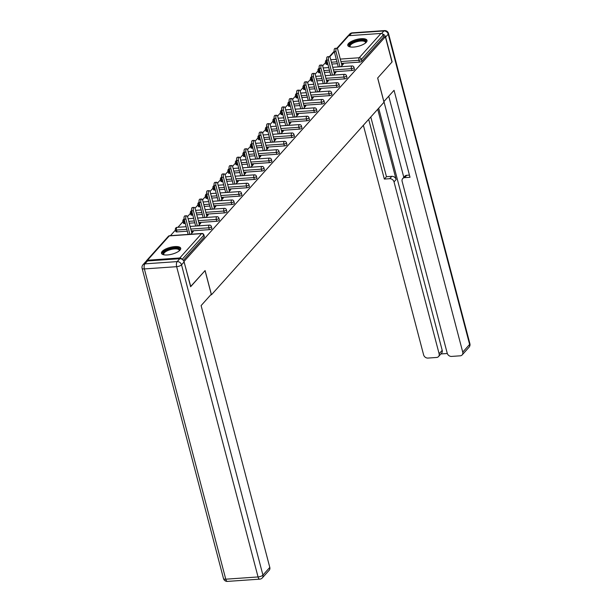 <?xml version="1.0" encoding="UTF-8"?>
<svg xmlns="http://www.w3.org/2000/svg" width="612" height="612" viewBox="0 0 612 612"><rect width="100%" height="100%" fill="white"/><g stroke="black" fill="none" stroke-linecap="round" stroke-linejoin="round"><path stroke-width="0.92" d="M348.496 43.506A9.945 3.511 -14.7 0 0 347.777 45.41A9.945 3.511 -14.7 0 0 355.916 46.795A9.945 3.511 -14.7 0 0 366.29 42.266A9.945 3.511 -14.7 0 0 367.009 40.361A9.945 3.511 -14.7 0 0 358.869 38.977A9.945 3.511 -14.7 0 0 348.496 43.506M162.195 251.394A9.945 3.511 -14.7 0 0 161.476 253.299A9.945 3.511 -14.7 0 0 169.616 254.684A9.945 3.511 -14.7 0 0 179.989 250.155A9.945 3.511 -14.7 0 0 180.708 248.25A9.945 3.511 -14.7 0 0 172.569 246.865A9.945 3.511 -14.7 0 0 162.195 251.394M325.592 62.523L322.608 65.851M318.087 70.9L315.103 74.228M310.582 79.269L307.591 82.605M303.07 87.646L300.087 90.981M295.565 96.023L292.582 99.351M288.061 104.4L285.077 107.727M280.556 112.776L277.573 116.104M273.051 121.153L270.068 124.481M265.547 129.53L262.556 132.858M258.035 137.899L255.051 141.234M250.53 146.276L247.546 149.611M243.025 154.652L240.042 157.98M235.521 163.029L232.537 166.357M228.016 171.406L225.032 174.734M220.511 179.783L217.528 183.11M213.007 188.159L210.015 191.487M205.494 196.528L202.511 199.864M197.99 204.905L195.006 208.241M190.485 213.282L187.501 216.617M182.98 221.659L177.931 227.289M175.476 230.035L170.427 235.666M336.868 48.272L347.731 36.139A1.913 1.576 41.9 0 1 348.702 35.687L380.993 33.438A1.913 1.576 41.9 0 1 383.158 35.052L383.647 36.896L385.353 36.774L391.986 62.034L377.642 78.038L383.999 102.258L211.461 294.793L210.75 294.839M181.756 259.121A1.913 1.576 -138.1 0 0 179.783 257.973L147.492 260.222A1.913 1.576 -138.1 0 0 146.199 261.347M204.224 237.104L203.742 235.26A1.913 0.673 -14.7 0 0 203.88 234.893L204.362 236.737A1.913 0.673 165.3 0 1 204.224 237.104L183.348 260.406M211.461 294.793L205.104 270.565L190.584 286.577M190.768 286.569L183.906 261.324M385.353 36.774L184.143 261.309M190.852 234.243L193.262 231.55L191.548 231.673L191.916 233.057M383.647 36.896L361.845 61.215A1.913 0.673 165.3 0 1 359.412 62.141L341.404 63.396M337.434 63.671L331.88 64.061M327.91 64.337L327.122 64.39A1.913 0.673 165.3 0 1 325.997 64.069L325.515 62.225A1.913 0.673 -14.7 0 0 326.64 62.546L327.122 64.39M319.617 72.767A1.913 0.673 165.3 0 1 318.492 72.446L318.01 70.602A1.913 0.673 -14.7 0 0 319.135 70.923L319.617 72.767L320.405 72.713M351.908 70.518L351.426 68.674A1.913 0.673 165.3 0 0 353.858 67.748A1.913 0.673 -14.7 0 0 353.996 67.381L354.478 69.225A1.913 0.673 165.3 0 1 354.34 69.592A1.913 0.673 165.3 0 1 351.908 70.518L333.9 71.772M329.929 72.048L324.375 72.438M312.112 81.144A1.913 0.673 165.3 0 1 310.988 80.822L310.498 78.979A1.913 0.673 -14.7 0 0 311.63 79.3L312.112 81.144L312.893 81.09M344.403 78.894L343.921 77.043A1.913 0.673 165.3 0 0 346.354 76.125A1.913 0.673 -14.7 0 0 346.491 75.758L346.973 77.602A1.913 0.673 165.3 0 1 346.836 77.969A1.913 0.673 165.3 0 1 344.403 78.894L326.395 80.149M322.425 80.424L316.871 80.807M304.608 89.52A1.913 0.673 165.3 0 1 303.483 89.199L302.994 87.355A1.913 0.673 -14.7 0 0 304.126 87.669L304.608 89.52L305.388 89.459M336.898 87.271L336.416 85.42A1.913 0.673 165.3 0 0 338.849 84.494A1.913 0.673 -14.7 0 0 338.987 84.135L339.469 85.978A1.913 0.673 165.3 0 1 339.331 86.346A1.913 0.673 165.3 0 1 336.898 87.271L318.89 88.526M314.92 88.801L309.358 89.184M297.103 97.889A1.913 0.673 165.3 0 1 295.971 97.576L295.489 95.724A1.913 0.673 -14.7 0 0 296.621 96.046L297.103 97.889L297.883 97.836M329.394 95.64L328.904 93.797A1.913 0.673 165.3 0 0 331.344 92.871A1.913 0.673 -14.7 0 0 331.482 92.504L331.964 94.355A1.913 0.673 165.3 0 1 331.826 94.722A1.913 0.673 165.3 0 1 329.394 95.64L311.386 96.895M307.415 97.178L301.854 97.56M289.598 106.266A1.913 0.673 165.3 0 1 288.466 105.945L287.984 104.101A1.913 0.673 -14.7 0 0 289.109 104.422L289.598 106.266L290.379 106.213M321.889 104.017L321.399 102.173A1.913 0.673 165.3 0 0 323.832 101.248A1.913 0.673 -14.7 0 0 323.97 100.881L324.459 102.732A1.913 0.673 165.3 0 1 324.322 103.091A1.913 0.673 165.3 0 1 321.889 104.017L303.881 105.272M299.911 105.547L294.349 105.937M282.086 114.643A1.913 0.673 165.3 0 1 280.962 114.322L280.48 112.478A1.913 0.673 -14.7 0 0 281.604 112.799L282.086 114.643L282.874 114.589M314.377 112.394L313.895 110.55A1.913 0.673 165.3 0 0 316.327 109.625A1.913 0.673 -14.7 0 0 316.465 109.257L316.955 111.101A1.913 0.673 165.3 0 1 316.817 111.468A1.913 0.673 165.3 0 1 314.377 112.394L296.376 113.648M292.398 113.924L286.844 114.314M274.581 123.02A1.913 0.673 165.3 0 1 273.457 122.698L272.975 120.855A1.913 0.673 -14.7 0 0 274.1 121.176L274.581 123.02L275.369 122.966M306.872 120.771L306.39 118.927A1.913 0.673 165.3 0 0 308.823 118.001A1.913 0.673 -14.7 0 0 308.961 117.634L309.442 119.478A1.913 0.673 165.3 0 1 309.305 119.845A1.913 0.673 165.3 0 1 306.872 120.771L288.864 122.025M284.894 122.301L279.34 122.691M267.077 131.396A1.913 0.673 165.3 0 1 265.952 131.075L265.463 129.231A1.913 0.673 -14.7 0 0 266.595 129.553L267.077 131.396L267.857 131.343M299.367 129.147L298.885 127.304A1.913 0.673 165.3 0 0 301.318 126.378A1.913 0.673 -14.7 0 0 301.456 126.011L301.938 127.854A1.913 0.673 165.3 0 1 301.8 128.222A1.913 0.673 165.3 0 1 299.367 129.147L281.359 130.402M277.389 130.677L271.835 131.067M259.572 139.773A1.913 0.673 165.3 0 1 258.448 139.452L257.958 137.608A1.913 0.673 -14.7 0 0 259.09 137.93L259.572 139.773L260.352 139.72M291.863 137.524L291.381 135.673A1.913 0.673 165.3 0 0 293.814 134.755A1.913 0.673 -14.7 0 0 293.951 134.388L294.433 136.231A1.913 0.673 165.3 0 1 294.296 136.598A1.913 0.673 165.3 0 1 291.863 137.524L273.855 138.779M269.884 139.054L264.323 139.437M252.067 148.15A1.913 0.673 165.3 0 1 250.935 147.829L250.453 145.985A1.913 0.673 -14.7 0 0 251.586 146.299L252.067 148.15L252.848 148.089M284.358 145.901L283.876 144.05A1.913 0.673 165.3 0 0 286.309 143.124A1.913 0.673 -14.7 0 0 286.447 142.764L286.929 144.608A1.913 0.673 165.3 0 1 286.791 144.975A1.913 0.673 165.3 0 1 284.358 145.901L266.35 147.155M262.38 147.431L256.818 147.813M244.563 156.519A1.913 0.673 165.3 0 1 243.431 156.205L242.949 154.354A1.913 0.673 -14.7 0 0 244.073 154.675L244.563 156.519L245.343 156.465M276.853 154.27L276.364 152.426A1.913 0.673 165.3 0 0 278.797 151.501A1.913 0.673 -14.7 0 0 278.934 151.141L279.424 152.985A1.913 0.673 165.3 0 1 279.286 153.352A1.913 0.673 165.3 0 1 276.853 154.27L258.845 155.525M254.875 155.808L249.313 156.19M237.058 164.896A1.913 0.673 165.3 0 1 235.926 164.574L235.444 162.731A1.913 0.673 -14.7 0 0 236.569 163.052L237.058 164.896L237.838 164.842M269.341 162.647L268.859 160.803A1.913 0.673 165.3 0 0 271.292 159.877A1.913 0.673 -14.7 0 0 271.43 159.51L271.919 161.361A1.913 0.673 165.3 0 1 271.782 161.721A1.913 0.673 165.3 0 1 269.341 162.647L251.341 163.901M247.363 164.177L241.809 164.567M229.546 173.273A1.913 0.673 165.3 0 1 228.421 172.951L227.939 171.108A1.913 0.673 -14.7 0 0 229.064 171.429L229.546 173.273L230.334 173.219M261.837 171.023L261.355 169.18A1.913 0.673 165.3 0 0 263.787 168.254A1.913 0.673 -14.7 0 0 263.925 167.887L264.407 169.731A1.913 0.673 165.3 0 1 264.269 170.098A1.913 0.673 165.3 0 1 261.837 171.023L243.828 172.278M239.858 172.553L234.304 172.944M222.041 181.649A1.913 0.673 165.3 0 1 220.917 181.328L220.435 179.484A1.913 0.673 -14.7 0 0 221.559 179.806L222.041 181.649L222.822 181.596M254.332 179.4L253.85 177.556A1.913 0.673 165.3 0 0 256.283 176.631A1.913 0.673 -14.7 0 0 256.42 176.264L256.902 178.107A1.913 0.673 165.3 0 1 256.765 178.475A1.913 0.673 165.3 0 1 254.332 179.4L236.324 180.655M232.353 180.93L226.8 181.32M214.537 190.026A1.913 0.673 165.3 0 1 213.412 189.705L212.922 187.861A1.913 0.673 -14.7 0 0 214.055 188.182L214.537 190.026L215.317 189.972M246.827 187.777L246.345 185.933A1.913 0.673 165.3 0 0 248.778 185.008A1.913 0.673 -14.7 0 0 248.916 184.64L249.398 186.484A1.913 0.673 165.3 0 1 249.26 186.851A1.913 0.673 165.3 0 1 246.827 187.777L228.819 189.031M224.849 189.307L219.287 189.697M207.032 198.403A1.913 0.673 165.3 0 1 205.9 198.081L205.418 196.238A1.913 0.673 -14.7 0 0 206.55 196.559L207.032 198.403L207.812 198.349M239.323 196.154L238.841 194.31A1.913 0.673 165.3 0 0 241.273 193.384A1.913 0.673 -14.7 0 0 241.411 193.017L241.893 194.861A1.913 0.673 165.3 0 1 241.755 195.228A1.913 0.673 165.3 0 1 239.323 196.154L221.315 197.408M217.344 197.684L211.783 198.066M199.527 206.78A1.913 0.673 165.3 0 1 198.395 206.458L197.913 204.615A1.913 0.673 -14.7 0 0 199.038 204.928L199.527 206.78L200.308 206.726M231.818 204.53L231.328 202.679A1.913 0.673 165.3 0 0 233.761 201.761A1.913 0.673 -14.7 0 0 233.906 201.394L234.388 203.238A1.913 0.673 165.3 0 1 234.251 203.605A1.913 0.673 165.3 0 1 231.818 204.53L213.81 205.785M209.84 206.06L204.278 206.443M192.023 215.149A1.913 0.673 165.3 0 1 190.89 214.835L190.409 212.984A1.913 0.673 -14.7 0 0 191.533 213.305L192.023 215.149L192.803 215.095M224.313 212.9L223.824 211.056A1.913 0.673 165.3 0 0 226.256 210.13A1.913 0.673 -14.7 0 0 226.394 209.771L226.884 211.614A1.913 0.673 165.3 0 1 226.746 211.982A1.913 0.673 165.3 0 1 224.313 212.9L206.305 214.154M202.327 214.437L196.773 214.82M184.51 223.525A1.913 0.673 165.3 0 1 183.386 223.204L182.904 221.36A1.913 0.673 -14.7 0 0 184.028 221.682L184.51 223.525L185.298 223.472M216.801 221.276L216.319 219.433A1.913 0.673 165.3 0 0 218.752 218.507A1.913 0.673 -14.7 0 0 218.889 218.14L219.371 219.991A1.913 0.673 165.3 0 1 219.234 220.351A1.913 0.673 165.3 0 1 216.801 221.276L198.793 222.531M194.823 222.806L189.269 223.196M177.006 231.902A1.913 0.673 165.3 0 1 175.881 231.581L175.399 229.737A1.913 0.673 -14.7 0 0 176.524 230.058L177.006 231.902L187.318 231.183M209.296 229.653L208.814 227.809A1.913 0.673 165.3 0 0 211.247 226.884A1.913 0.673 -14.7 0 0 211.385 226.517L211.867 228.36A1.913 0.673 165.3 0 1 211.729 228.727A1.913 0.673 165.3 0 1 209.296 229.653L191.288 230.908M198.357 225.866L200.767 223.173L199.007 223.349M205.862 217.49L208.271 214.797L206.519 214.973M213.374 209.113L215.784 206.428L214.024 206.596M220.878 200.736L223.288 198.051L221.529 198.219M228.383 192.359L230.793 189.674L229.033 189.842M235.888 183.99L238.298 181.297L236.538 181.466M243.392 175.613L245.802 172.921L244.043 173.097M250.897 167.237L253.307 164.544L251.555 164.72M258.402 158.86L260.819 156.167L259.06 156.343M265.914 150.483L268.324 147.798L266.564 147.966M273.419 142.106L275.828 139.421L274.069 139.59M280.923 133.73L283.333 131.044L281.574 131.213M288.428 125.361L290.838 122.668L289.078 122.836M295.933 116.984L298.342 114.291L296.583 114.467M303.437 108.607L305.855 105.914L304.095 106.09M310.95 100.23L313.359 97.538L311.6 97.713M318.454 91.854L320.864 89.168L319.104 89.337M325.959 83.477L328.369 80.792L326.609 80.96M333.464 75.1L335.873 72.415L334.114 72.583M340.968 66.731L343.378 64.038L341.618 64.206M199.061 223.296L199.42 224.68M206.565 214.919L206.925 216.304M214.07 206.542L214.43 207.927M221.575 198.166L221.942 199.55M229.079 189.789L229.446 191.181M236.584 181.42L236.951 182.804M244.096 173.043L244.456 174.428M251.601 164.666L251.96 166.051M259.106 156.29L259.465 157.674M266.61 147.913L266.97 149.297M274.115 139.536L274.482 140.921M281.619 131.159L281.987 132.552M289.124 122.79L289.491 124.175M296.636 114.413L296.996 115.798M304.141 106.037L304.501 107.421M311.646 97.66L312.005 99.045M319.15 89.283L319.518 90.668M326.655 80.906L327.022 82.291M334.16 72.53L334.527 73.922M341.672 64.161L342.032 65.545M191.87 233.111L187.677 217.138A2.356 1.04 86 0 0 186.622 215.776A2.356 1.04 86 0 0 185.895 219.119L189.881 234.312M185.895 219.119L184.181 219.241A2.356 1.04 -94 0 1 184.908 215.891L186.622 215.776M184.181 219.241L188.167 234.427M199.374 224.734L195.182 208.761A2.356 1.04 86 0 0 194.126 207.399A2.356 1.04 86 0 0 193.4 210.742L197.385 225.935M193.4 210.742L191.694 210.865A2.356 1.04 -94 0 1 192.42 207.522L194.126 207.399M191.694 210.865L195.672 226.05M206.879 216.357L202.687 200.384A2.356 1.04 86 0 0 201.631 199.022A2.356 1.04 86 0 0 200.912 202.365L204.89 217.558M200.912 202.365L199.198 202.488A2.356 1.04 -94 0 1 199.925 199.145L201.631 199.022M199.198 202.488L203.184 217.673M214.384 207.981L210.191 192.007A2.356 1.04 86 0 0 209.143 190.646A2.356 1.04 86 0 0 208.417 193.996L212.402 209.182M208.417 193.996L206.703 194.111A2.356 1.04 -94 0 1 207.43 190.768L209.143 190.646M206.703 194.111L210.689 209.304M221.888 199.604L217.704 183.631A2.356 1.04 86 0 0 216.648 182.269A2.356 1.04 86 0 0 215.921 185.62L219.907 200.805M215.921 185.62L214.208 185.734A2.356 1.04 -94 0 1 214.934 182.391L216.648 182.269M214.208 185.734L218.193 200.927M229.401 191.227L225.208 175.254A2.356 1.04 86 0 0 224.153 173.9A2.356 1.04 86 0 0 223.426 177.243L227.412 192.428M223.426 177.243L221.712 177.358A2.356 1.04 -94 0 1 222.439 174.015L224.153 173.9M221.712 177.358L225.698 192.55M163.917 254.829A8.606 3.045 165.3 0 1 163.044 253.972A8.606 3.045 165.3 0 1 170.297 248.824A8.606 3.045 165.3 0 1 179.63 249.421A8.606 3.045 165.3 0 1 179.331 250.782M179.148 250.935A7.964 2.815 -14.7 0 0 179.194 250.254A7.964 2.815 -14.7 0 0 179.163 250.163A7.964 2.815 -14.7 0 0 170.649 249.581A7.964 2.815 -14.7 0 0 163.779 254.294A7.964 2.815 -14.7 0 0 163.809 254.378A7.964 2.815 -14.7 0 0 164.154 254.867M180.731 248.824A9.876 3.488 -14.7 0 0 170.45 248.319A9.876 3.488 -14.7 0 0 161.736 253.804M350.217 46.94A8.606 3.045 165.3 0 1 349.337 46.084A8.606 3.045 165.3 0 1 356.597 40.935A8.606 3.045 165.3 0 1 365.93 41.532A8.606 3.045 165.3 0 1 365.632 42.894M365.448 43.047A7.964 2.815 -14.7 0 0 365.494 42.366A7.964 2.815 -14.7 0 0 365.463 42.274A7.964 2.815 -14.7 0 0 356.949 41.693A7.964 2.815 -14.7 0 0 350.079 46.405A7.964 2.815 -14.7 0 0 350.102 46.489A7.964 2.815 -14.7 0 0 350.454 46.979M367.032 40.935A9.876 3.488 -14.7 0 0 356.75 40.43A9.876 3.488 -14.7 0 0 348.037 45.915M179.79 258.708L147.5 260.957L144.899 263.856L177.189 261.607L179.79 258.708A3.825 3.152 41.9 0 1 184.12 261.928L190.623 286.73L205.058 270.619L211.262 294.265L201.111 305.595L269.8 567.423A3.825 3.152 41.9 0 1 269.219 570.208L262.341 577.889A3.825 3.152 -138.1 0 0 262.915 575.096L269.8 567.423M142.956 264.767A3.825 3.825 0 0 0 142.106 268.286A3.825 1.354 -14.7 0 0 144.363 268.928L225.759 579.197L258.05 576.948L176.654 266.679L144.363 268.928A3.825 1.691 86 0 1 144.899 263.856A3.825 3.152 -138.1 0 0 142.956 264.767L145.557 261.867A3.825 3.152 41.9 0 1 147.5 260.957M383.831 101.63L394.052 90.301L462.733 352.122L469.618 344.441L388.222 34.18L385.621 37.08L392.124 61.873L377.696 77.984L383.892 101.623M377.711 109.273L396.148 179.546L394.029 181.909L439.118 353.767L442.201 350.332A3.825 3.152 41.9 0 1 441.619 353.124L438.544 356.559A3.825 3.152 -138.1 0 0 439.118 353.767M394.029 181.909A3.825 3.152 -138.1 0 0 389.699 178.689L391.818 176.325A3.825 3.152 41.9 0 1 396.148 179.546M368.676 119.355L384.336 179.064L389.699 178.689M363.375 125.276L423.603 354.845A3.825 3.152 -138.1 0 0 427.933 358.074L436.601 357.469A3.825 3.152 -138.1 0 0 438.544 356.559M402.711 178.551L404.823 176.195A3.825 3.152 41.9 0 1 406.766 175.284L404.647 177.648A3.825 3.152 -138.1 0 0 402.711 178.551A3.825 3.152 -138.1 0 0 402.13 181.343L447.219 353.2A3.825 3.152 -138.1 0 0 451.549 356.421L460.224 355.817A3.825 3.152 -138.1 0 0 462.159 354.914A3.825 3.152 -138.1 0 0 462.733 352.122M440.885 353.943L447.311 353.499M404.647 177.648L410.009 177.273L388.742 96.214M385.621 37.08A3.825 3.152 -138.1 0 0 382.477 33.974M378.675 108.202L442.201 350.332M403.813 177.319L383.938 101.577M406.766 175.284L409.443 175.101M370.796 116.991L386.455 176.7L391.818 176.325M386.455 176.7L384.336 179.064M236.905 182.858L232.713 166.877A2.356 1.04 86 0 0 231.657 165.523A2.356 1.04 86 0 0 230.931 168.866L234.916 184.051M230.931 168.866L229.217 168.989A2.356 1.04 -94 0 1 229.944 165.638L231.657 165.523M229.217 168.989L233.203 184.174M244.41 174.481L240.218 158.5A2.356 1.04 86 0 0 239.162 157.146A2.356 1.04 86 0 0 238.435 160.489L242.421 175.682M238.435 160.489L236.729 160.612A2.356 1.04 -94 0 1 237.456 157.261L239.162 157.146M236.729 160.612L240.707 175.797M251.915 166.104L247.722 150.131A2.356 1.04 86 0 0 246.667 148.77A2.356 1.04 86 0 0 245.94 152.113L249.925 167.305M245.94 152.113L244.234 152.235A2.356 1.04 -94 0 1 244.961 148.892L246.667 148.77M244.234 152.235L248.22 167.42M259.419 157.728L255.227 141.755A2.356 1.04 86 0 0 254.179 140.393A2.356 1.04 86 0 0 253.452 143.736L257.43 158.929M253.452 143.736L251.739 143.858A2.356 1.04 -94 0 1 252.465 140.515L254.179 140.393M251.739 143.858L255.724 159.043M266.924 149.351L262.732 133.378A2.356 1.04 86 0 0 261.684 132.016A2.356 1.04 86 0 0 260.957 135.367L264.942 150.552M260.957 135.367L259.243 135.482A2.356 1.04 -94 0 1 259.97 132.138L261.684 132.016M259.243 135.482L263.229 150.674M274.428 140.974L270.244 125.001A2.356 1.04 86 0 0 269.188 123.639A2.356 1.04 86 0 0 268.461 126.99L272.447 142.175M268.461 126.99L266.748 127.105A2.356 1.04 -94 0 1 267.475 123.762L269.188 123.639M266.748 127.105L270.733 142.298M281.941 132.597L277.749 116.624A2.356 1.04 86 0 0 276.693 115.27A2.356 1.04 86 0 0 275.966 118.613L279.952 133.799M275.966 118.613L274.252 118.728A2.356 1.04 -94 0 1 274.979 115.385L276.693 115.27M274.252 118.728L278.238 133.921M289.445 124.228L285.253 108.248A2.356 1.04 86 0 0 284.197 106.893A2.356 1.04 86 0 0 283.471 110.236L287.456 125.422M283.471 110.236L281.765 110.359A2.356 1.04 -94 0 1 282.484 107.008L284.197 106.893M281.765 110.359L285.743 125.544M296.95 115.852L292.758 99.871A2.356 1.04 86 0 0 291.702 98.517A2.356 1.04 86 0 0 290.975 101.86L294.961 117.053M290.975 101.86L289.269 101.982A2.356 1.04 -94 0 1 289.996 98.631L291.702 98.517M289.269 101.982L293.255 117.167M304.455 107.475L300.262 91.502A2.356 1.04 86 0 0 299.207 90.14A2.356 1.04 86 0 0 298.488 93.483L302.466 108.676M298.488 93.483L296.774 93.605A2.356 1.04 -94 0 1 297.501 90.262L299.207 90.14M296.774 93.605L300.76 108.791M311.959 99.098L307.767 83.125A2.356 1.04 86 0 0 306.719 81.763A2.356 1.04 86 0 0 305.992 85.106L309.978 100.299M305.992 85.106L304.279 85.229A2.356 1.04 -94 0 1 305.005 81.886L306.719 81.763M304.279 85.229L308.264 100.414M319.464 90.721L315.279 74.748A2.356 1.04 86 0 0 314.224 73.386A2.356 1.04 86 0 0 313.497 76.737L317.483 91.922M313.497 76.737L311.783 76.852A2.356 1.04 -94 0 1 312.51 73.509L314.224 73.386M311.783 76.852L315.769 92.045M326.976 82.345L322.784 66.371A2.356 1.04 86 0 0 321.728 65.01A2.356 1.04 86 0 0 321.002 68.36L324.987 83.546M321.002 68.36L319.288 68.475A2.356 1.04 -94 0 1 320.015 65.132L321.728 65.01M319.288 68.475L323.274 83.668M334.481 73.968L330.289 57.995A2.356 1.04 86 0 0 329.233 56.641A2.356 1.04 86 0 0 328.506 59.984L332.492 75.169M328.506 59.984L326.793 60.098A2.356 1.04 -94 0 1 327.519 56.755L329.233 56.641M326.793 60.098L330.778 75.291M341.986 65.599L337.793 49.618A2.356 1.04 86 0 0 336.738 48.264A2.356 1.04 86 0 0 336.011 51.607L339.997 66.792M336.011 51.607L334.305 51.729A2.356 1.04 -94 0 1 335.032 48.379L336.738 48.264M334.305 51.729L338.283 66.915M179.783 257.973L201.578 233.646L169.287 235.895L147.492 260.222M203.88 234.893A1.913 1.913 0 0 0 201.899 233.47A1.913 0.842 -94 0 0 201.578 233.646A1.913 1.576 -138.1 0 1 203.742 235.26L182.162 259.343M201.899 233.47L169.608 235.719A1.913 0.842 -94 0 0 169.287 235.895A1.913 1.576 -138.1 0 0 168.315 236.354L146.52 260.674M348.702 35.687L337.235 48.486M334.313 51.752L329.73 56.862M330.748 59.739L336.302 59.356M340.272 59.081L359.198 57.758L380.993 33.438M383.158 35.052L361.363 59.372L361.845 61.215M359.412 62.141L358.93 60.297A1.913 0.842 86 0 1 359.198 57.758A1.913 1.576 41.9 0 1 361.363 59.372A1.913 0.673 165.3 0 1 358.93 60.297L340.922 61.552M326.693 59.616L325.936 60.466A1.913 1.576 41.9 0 1 326.777 60.022M211.385 226.517A1.913 1.913 0 0 0 209.403 225.094A1.913 0.842 -94 0 0 209.082 225.277A1.913 0.842 86 0 0 208.814 227.809L190.806 229.064M186.836 229.339L176.524 230.058A1.913 0.842 86 0 1 176.791 227.526A1.913 0.842 -94 0 1 177.113 227.343A1.913 1.913 0 0 0 175.399 229.737M218.889 218.14A1.913 1.913 0 0 0 216.908 216.717A1.913 0.842 -94 0 0 216.587 216.9A1.913 0.842 86 0 0 216.319 219.433L198.311 220.687M194.341 220.963L188.787 221.353M184.809 221.628L184.028 221.682A1.913 0.842 86 0 1 184.197 219.287M226.394 209.771A1.913 1.913 0 0 0 224.413 208.348A1.913 0.842 -94 0 0 224.091 208.524A1.913 0.842 86 0 0 223.824 211.056L205.816 212.31M201.845 212.586L196.291 212.976M192.321 213.251L191.533 213.305A1.913 0.842 86 0 1 191.701 210.91M233.906 201.394A1.913 1.913 0 0 0 231.917 199.971A1.913 0.842 -94 0 0 231.596 200.147A1.913 0.842 86 0 0 231.328 202.679L213.32 203.934M209.35 204.217L203.796 204.599M199.826 204.875L199.038 204.928A1.913 0.842 86 0 1 199.206 202.534M241.411 193.017A1.913 1.913 0 0 0 239.43 191.594A1.913 0.842 -94 0 0 239.108 191.77A1.913 0.842 86 0 0 238.841 194.31L220.833 195.557M216.855 195.84L211.301 196.222M207.33 196.498L206.55 196.559A1.913 0.842 86 0 1 206.711 194.157M248.916 184.64A1.913 1.913 0 0 0 246.934 183.218A1.913 0.842 -94 0 0 246.613 183.393A1.913 0.842 86 0 0 246.345 185.933L228.337 187.188M224.367 187.463L218.805 187.846M214.835 188.129L214.055 188.182A1.913 0.842 86 0 1 214.223 185.78M256.42 176.264A1.913 1.913 0 0 0 254.439 174.841A1.913 0.842 -94 0 0 254.118 175.017A1.913 0.842 86 0 0 253.85 177.556L235.842 178.811M231.872 179.087L226.31 179.477M222.34 179.752L221.559 179.806A1.913 0.842 86 0 1 221.728 177.404M263.925 167.887A1.913 1.913 0 0 0 261.944 166.464A1.913 0.842 -94 0 0 261.622 166.64A1.913 0.842 86 0 0 261.355 169.18L243.347 170.434M239.376 170.71L233.815 171.1M229.844 171.375L229.064 171.429A1.913 0.842 86 0 1 229.232 169.027M271.43 159.51A1.913 1.913 0 0 0 269.448 158.087A1.913 0.842 -94 0 0 269.127 158.271A1.913 0.842 86 0 0 268.859 160.803L250.851 162.058M246.881 162.333L241.327 162.723M237.349 162.999L236.569 163.052A1.913 0.842 86 0 1 236.737 160.658M278.934 151.141A1.913 1.913 0 0 0 276.953 149.718A1.913 0.842 -94 0 0 276.632 149.894A1.913 0.842 86 0 0 276.364 152.426L258.356 153.681M254.385 153.956L248.832 154.346M244.861 154.622L244.073 154.675A1.913 0.842 86 0 1 244.242 152.281M286.447 142.764A1.913 1.913 0 0 0 284.458 141.341A1.913 0.842 -94 0 0 284.144 141.517A1.913 0.842 86 0 0 283.876 144.05L265.868 145.304M261.89 145.58L256.336 145.97M252.366 146.245L251.586 146.299A1.913 0.842 86 0 1 251.746 143.904M293.951 134.388A1.913 1.913 0 0 0 291.97 132.965A1.913 0.842 -94 0 0 291.649 133.141A1.913 0.842 86 0 0 291.381 135.673L273.373 136.927M269.402 137.21L263.841 137.593M259.87 137.868L259.09 137.93A1.913 0.842 86 0 1 259.258 135.527M301.456 126.011A1.913 1.913 0 0 0 299.475 124.588A1.913 0.842 -94 0 0 299.153 124.764A1.913 0.842 86 0 0 298.885 127.304L280.877 128.558M276.907 128.834L271.346 129.216M267.375 129.499L266.595 129.553A1.913 0.842 86 0 1 266.763 127.151M308.961 117.634A1.913 1.913 0 0 0 306.979 116.211A1.913 0.842 -94 0 0 306.658 116.387A1.913 0.842 86 0 0 306.39 118.927L288.382 120.181M284.412 120.457L278.85 120.847M274.88 121.122L274.1 121.176A1.913 0.842 86 0 1 274.268 118.774M316.465 109.257A1.913 1.913 0 0 0 314.484 107.834A1.913 0.842 -94 0 0 314.163 108.01A1.913 0.842 86 0 0 313.895 110.55L295.887 111.805M291.916 112.08L286.362 112.47M282.384 112.746L281.604 112.799A1.913 0.842 86 0 1 281.772 110.397M323.97 100.881A1.913 1.913 0 0 0 321.988 99.458A1.913 0.842 -94 0 0 321.667 99.641A1.913 0.842 86 0 0 321.399 102.173L303.391 103.428M299.421 103.703L293.867 104.094M289.897 104.369L289.109 104.422A1.913 0.842 86 0 1 289.277 102.028M331.482 92.504A1.913 1.913 0 0 0 329.493 91.089A1.913 0.842 -94 0 0 329.172 91.264A1.913 0.842 86 0 0 328.904 93.797L310.904 95.051M306.926 95.327L301.372 95.717M297.401 95.992L296.621 96.046A1.913 0.842 86 0 1 296.782 93.651M338.987 84.135A1.913 1.913 0 0 0 337.005 82.712A1.913 0.842 -94 0 0 336.684 82.888A1.913 0.842 86 0 0 336.416 85.42L318.408 86.674M314.438 86.95L308.876 87.34M304.906 87.615L304.126 87.669A1.913 0.842 86 0 1 304.294 85.275M346.491 75.758A1.913 1.913 0 0 0 344.51 74.335A1.913 0.842 -94 0 0 344.189 74.511A1.913 0.842 86 0 0 343.921 77.043L325.913 78.298M321.943 78.581L316.381 78.963M312.411 79.239L311.63 79.3A1.913 0.842 86 0 1 311.799 76.898M353.996 67.381A1.913 1.913 0 0 0 352.015 65.958A1.913 0.842 -94 0 0 351.693 66.134A1.913 0.842 86 0 0 351.426 68.674L333.418 69.929M329.447 70.204L323.886 70.587M319.915 70.87L319.135 70.923A1.913 0.842 86 0 1 319.303 68.521M336.952 61.827L331.398 62.21M327.42 62.493L326.64 62.546A1.913 0.842 86 0 1 326.808 60.144M184.12 261.928L181.519 264.828L262.915 575.096A3.825 1.354 -14.7 0 1 258.05 576.948A3.825 1.691 86 0 0 259.763 579.151L227.473 581.4A3.825 1.691 -94 0 1 225.759 579.197A3.825 1.354 -14.7 0 1 223.502 578.554A3.825 3.825 0 0 0 227.473 581.4M181.519 264.828A3.825 3.152 -138.1 0 0 177.189 261.607A3.825 1.691 -94 0 0 176.654 266.679A3.825 1.354 -14.7 0 0 181.519 264.828M381.605 33.499L383.892 30.952L351.602 33.201L349.414 35.641M469.044 347.233A3.825 3.825 0 0 0 469.894 343.714A3.825 1.354 -14.7 0 1 469.618 344.441A3.825 3.152 41.9 0 1 469.044 347.233L462.159 354.914M349.659 34.111A3.825 3.152 41.9 0 1 351.602 33.201A3.825 1.691 86 0 1 352.237 32.849A3.825 3.825 0 0 0 349.659 34.111L348.09 35.863M388.498 33.446A3.825 3.825 0 0 0 384.527 30.6A3.825 1.691 -94 0 0 383.892 30.952A3.825 3.152 41.9 0 1 388.222 34.18A3.825 1.354 -14.7 0 0 388.498 33.446L469.894 343.714M329.363 56.648L334.206 51.24M169.608 235.719A1.913 1.913 0 0 0 168.315 236.354M209.403 225.094L190.118 226.44M186.147 226.715L177.113 227.343M184.143 219.065A1.913 1.913 0 0 0 182.904 221.36M216.908 216.717L197.622 218.063M193.652 218.339L188.098 218.729M191.648 210.689A1.913 1.913 0 0 0 190.409 212.984M224.413 208.348L205.127 209.687M201.157 209.962L195.603 210.352M199.152 202.312A1.913 1.913 0 0 0 197.913 204.615M231.917 199.971L212.639 201.31M208.661 201.593L203.108 201.975M206.657 193.935A1.913 1.913 0 0 0 205.418 196.238M239.43 191.594L220.144 192.933M216.166 193.216L210.612 193.599M214.169 185.558A1.913 1.913 0 0 0 212.922 187.861M246.934 183.218L227.649 184.564M223.678 184.839L218.117 185.222M221.674 177.189A1.913 1.913 0 0 0 220.435 179.484M254.439 174.841L235.153 176.187M231.183 176.463L225.621 176.853M229.179 168.813A1.913 1.913 0 0 0 227.939 171.108M261.944 166.464L242.658 167.81M238.688 168.086L233.134 168.476M236.683 160.436A1.913 1.913 0 0 0 235.444 162.731M269.448 158.087L250.163 159.434M246.192 159.709L240.638 160.099M244.188 152.059A1.913 1.913 0 0 0 242.949 154.354M276.953 149.718L257.667 151.057M253.697 151.332L248.143 151.722M251.693 143.682A1.913 1.913 0 0 0 250.453 145.985M284.458 141.341L265.18 142.68M261.202 142.956L255.648 143.346M259.205 135.306A1.913 1.913 0 0 0 257.958 137.608M291.97 132.965L272.684 134.303M268.714 134.586L263.152 134.969M266.71 126.929A1.913 1.913 0 0 0 265.463 129.231M299.475 124.588L280.189 125.934M276.219 126.21L270.657 126.592M274.214 118.56A1.913 1.913 0 0 0 272.975 120.855M306.979 116.211L287.694 117.558M283.723 117.833L278.162 118.223M281.719 110.183A1.913 1.913 0 0 0 280.48 112.478M314.484 107.834L295.198 109.181M291.228 109.456L285.674 109.846M289.224 101.806A1.913 1.913 0 0 0 287.984 104.101M321.988 99.458L302.703 100.804M298.733 101.079L293.179 101.47M296.728 93.429A1.913 1.913 0 0 0 295.489 95.724M329.493 91.089L310.215 92.427M306.237 92.703L300.683 93.093M304.233 85.053A1.913 1.913 0 0 0 302.994 87.355M337.005 82.712L317.72 84.051M313.749 84.326L308.188 84.716M311.745 76.676A1.913 1.913 0 0 0 310.498 78.979M344.51 74.335L325.224 75.674M321.254 75.957L315.693 76.339M319.25 68.299A1.913 1.913 0 0 0 318.01 70.602M352.015 65.958L332.729 67.305M328.759 67.58L323.197 67.963M325.936 60.466A1.913 1.913 0 0 0 325.515 62.225M259.763 579.151A3.825 3.825 0 0 0 262.341 577.889M142.106 268.286L223.502 578.554M352.237 32.849L384.527 30.6"/></g></svg>
